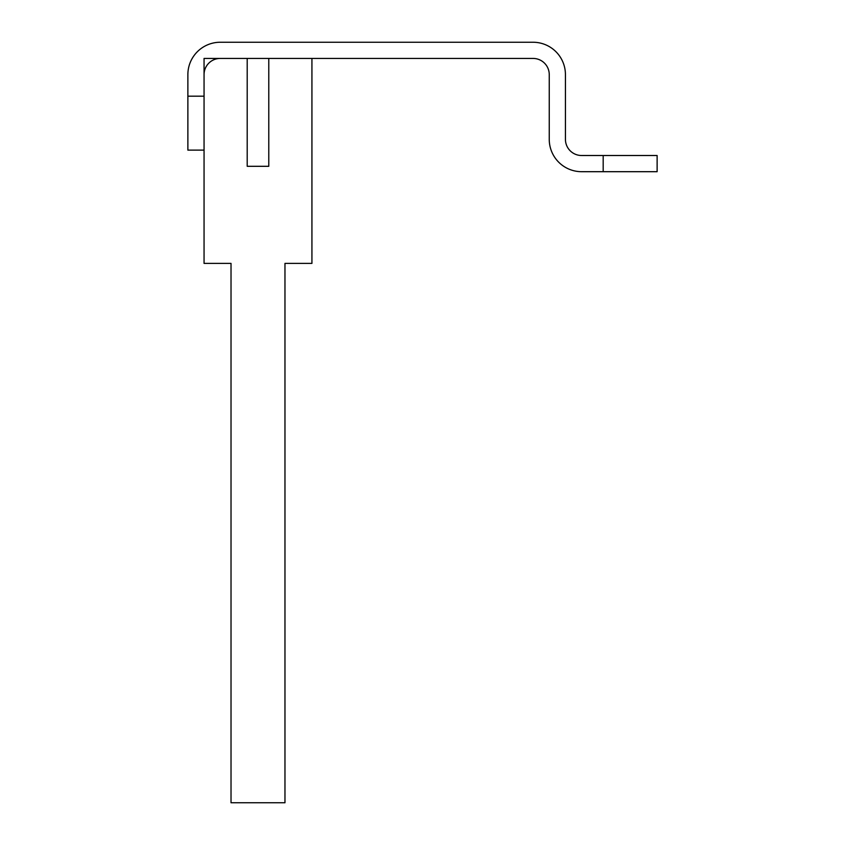 <?xml version="1.0" encoding="UTF-8"?>
<svg xmlns="http://www.w3.org/2000/svg" width="845" height="845" viewBox="0 0 845 845"><rect width="100%" height="100%" fill="white"/><g stroke="black" fill="none" stroke-linecap="round" stroke-linejoin="round"><path stroke-width="1.27" d="M565.432 74.613L565.432 139.33A16.182 16.182 0 0 0 581.613 155.512L657.125 155.512L657.125 171.693L581.613 171.693A32.363 32.363 0 0 1 549.25 139.33L549.25 74.613A16.182 16.182 0 0 0 533.068 58.432L220.239 58.432A16.182 16.182 0 0 0 204.057 74.613L204.057 96.182L187.875 96.182L187.875 74.613A32.363 32.363 0 0 1 220.239 42.25L533.068 42.25A32.363 32.363 0 0 1 565.432 74.613M204.057 150.125L187.875 150.125L187.875 96.182M311.932 58.432L268.784 58.432L268.784 166.307L247.205 166.307L247.205 58.432L204.057 58.432L204.057 263.387L231.023 263.387L231.023 802.75L284.966 802.75L284.966 263.387L311.932 263.387L311.932 58.432M603.182 171.693L603.182 155.512"/></g></svg>
